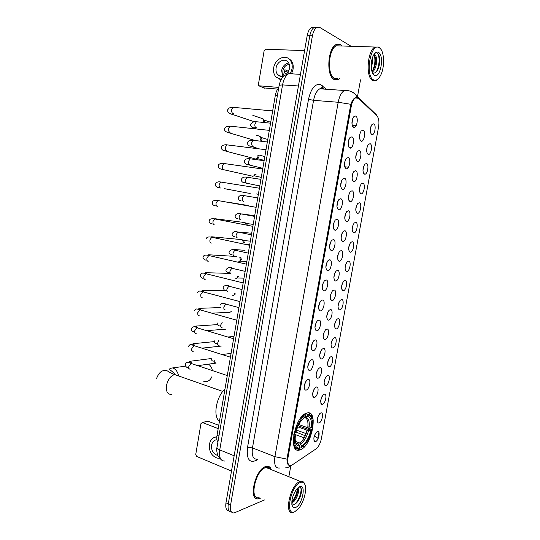 <?xml version="1.0" encoding="UTF-8"?>
<svg xmlns="http://www.w3.org/2000/svg" width="540" height="540" viewBox="0 0 540 540"><rect width="100%" height="100%" fill="white"/><g stroke="black" fill="none" stroke-linecap="round" stroke-linejoin="round"><path stroke-width="0.81" d="M300.166 449.82C312.093 446.303 318.917 409.01 306.828 413.053L306.524 413.147C294.503 416.252 287.651 454.775 299.93 449.901L300.166 449.82M320.828 412.918C324.081 411.764 322.157 422.246 318.985 423.009L318.195 422.982C316.582 420.552 317.135 417.4 319.842 413.532L320.828 412.918M317.304 419.168L318.512 415.388M324.25 394.22C327.483 393.208 325.553 403.731 322.394 404.359L321.671 404.318C320.011 401.922 320.517 398.77 323.197 394.868L324.25 394.22M320.713 400.572L321.901 396.691M327.685 375.449C330.899 374.564 328.961 385.135 325.822 385.621L325.161 385.58C323.453 383.211 323.919 380.059 326.558 376.124L327.685 375.449M324.135 381.888L325.303 377.926M331.135 356.589C334.328 355.846 332.384 366.464 329.265 366.808L328.671 366.761C326.909 364.426 327.335 361.267 329.94 357.291L331.135 356.589M327.578 363.123L328.718 359.08M334.598 337.655C337.77 337.048 335.819 347.713 332.721 347.915L332.195 347.868C330.386 345.553 330.77 342.394 333.342 338.378L334.598 337.655M331.04 344.277L332.147 340.153M338.074 318.634C341.233 318.175 339.269 328.88 336.191 328.941L335.732 328.894C333.875 326.606 334.22 323.433 336.757 319.383L338.074 318.634M334.517 325.337L335.583 321.151M341.57 299.531C344.709 299.214 342.738 309.967 339.674 309.886L339.289 309.839C337.385 307.571 337.689 304.391 340.193 300.294L341.57 299.531M338.013 306.322L339.039 302.076M345.08 280.348C348.199 280.172 346.214 290.972 343.177 290.743L342.86 290.702C340.916 288.454 341.172 285.262 343.643 281.124L345.08 280.348M341.523 287.213L342.509 282.92M348.604 261.077C351.702 261.05 349.711 271.89 346.694 271.526L346.444 271.485C344.453 269.257 344.682 266.051 347.112 261.866L348.604 261.077M345.053 268.022L345.992 263.682M352.141 241.724C355.219 241.839 353.221 252.734 350.224 252.214L350.042 252.187C348.017 249.973 348.199 246.753 350.602 242.521L352.141 241.724M348.604 248.751L349.488 244.364M355.698 222.291C358.756 222.548 356.751 233.489 353.768 232.828L353.66 232.801C351.587 230.607 351.743 227.367 354.105 223.088L355.698 222.291M352.168 229.385L352.998 224.964M359.269 202.77C362.306 203.175 360.295 214.164 357.332 213.347L357.284 213.341C355.185 211.154 355.3 207.893 357.629 203.566L359.269 202.77M355.752 209.932L356.528 205.484M362.853 183.161C365.857 183.715 363.865 194.697 360.929 193.793L360.909 193.786C358.796 191.585 358.877 188.305 361.172 183.951L362.853 183.161M359.35 190.397L360.072 185.922M366.457 163.465C369.401 164.153 367.497 175.028 364.588 174.163L364.507 174.143C362.421 171.862 362.495 168.568 364.73 164.255L366.457 163.465M362.968 170.768L363.636 166.28M370.076 143.687C372.958 144.504 371.142 155.27 368.267 154.447L368.111 154.406C366.059 152.057 366.127 148.736 368.307 144.457L370.076 143.687M366.606 151.052L367.214 146.556M373.707 123.822C376.535 124.767 374.8 135.432 371.952 134.649L371.736 134.588C369.718 132.158 369.772 128.824 371.905 124.578L373.707 123.822M370.251 131.24L370.805 126.745M317.425 431.534C320.693 430.245 318.782 440.681 315.583 441.578L314.732 441.565C313.18 439.101 313.767 435.949 316.514 432.115L317.425 431.534M313.916 437.683L315.137 434.005M316.332 387.018C319.7 386.033 317.729 396.812 314.442 397.4L313.7 397.352C311.945 394.943 312.431 391.736 315.158 387.733L316.332 387.018M312.64 393.694L313.963 389.387M319.829 367.781C323.176 366.937 321.206 377.771 317.932 378.209L317.257 378.155C315.454 375.773 315.893 372.566 318.587 368.53L319.829 367.781M316.136 374.551L317.419 370.163M323.339 348.462C326.673 347.767 324.689 358.641 321.435 358.931L320.834 358.877C318.978 356.528 319.376 353.315 322.029 349.238L323.339 348.462M319.646 355.32L320.888 350.858M326.869 329.056C330.183 328.502 328.192 339.431 324.959 339.572L324.432 339.518C322.522 337.196 322.873 333.97 325.492 329.852L326.869 329.056M323.176 336.002L324.378 331.472M330.413 309.562C333.707 309.163 331.702 320.132 328.496 320.132L328.037 320.072C326.086 317.776 326.39 314.543 328.968 310.385L330.413 309.562M326.72 316.595L327.875 312.005M333.976 289.987C337.244 289.73 335.239 300.753 332.046 300.598L331.668 300.544C329.663 298.269 329.926 295.029 332.465 290.824L333.976 289.987M330.291 297.101L331.391 292.457M337.554 270.324C340.801 270.216 338.783 281.286 335.61 280.982L335.306 280.935C333.254 278.674 333.484 275.42 335.981 271.168L337.554 270.324M333.875 277.519L334.922 272.822M341.145 250.567C344.372 250.614 342.347 261.731 339.194 261.272L338.965 261.238C336.872 258.998 337.055 255.724 339.518 251.424L341.145 250.567M337.48 257.843L338.465 253.105M344.75 230.728C347.963 230.931 345.924 242.096 342.799 241.481L342.637 241.454C340.504 239.227 340.646 235.94 343.076 231.593L344.75 230.728M341.098 238.086L342.029 233.3M348.374 210.796C351.567 211.154 349.522 222.372 346.41 221.603L346.329 221.582C344.149 219.375 344.257 216.068 346.646 211.66L348.374 210.796M344.736 218.228L345.607 213.415M352.019 190.782C355.185 191.288 353.133 202.554 350.042 201.629L350.028 201.629C347.814 199.429 347.882 196.101 350.237 191.639L352.019 190.782M348.394 198.288L349.198 193.441M355.671 170.674C358.783 171.322 356.812 182.5 353.747 181.582L353.693 181.568C351.5 179.307 351.547 175.959 353.849 171.524L355.671 170.674M352.067 178.247L352.809 173.381M359.35 150.471C362.394 151.261 360.511 162.324 357.487 161.453L357.358 161.419C355.199 159.084 355.232 155.716 357.473 151.315L359.35 150.471M355.759 158.119L356.44 153.232M363.035 130.181C366.026 131.105 364.23 142.061 361.233 141.237L361.037 141.176C358.911 138.76 358.938 135.371 361.125 131.011L363.035 130.181M359.471 137.896L360.086 132.995M308.029 379.465C311.54 378.513 309.541 389.563 306.106 390.103L305.336 390.049C303.494 387.626 303.953 384.358 306.727 380.261L308.029 379.465M304.189 386.458L305.627 381.746M311.594 359.748C315.083 358.945 313.072 370.042 309.656 370.433L308.975 370.373C307.071 367.983 307.483 364.716 310.21 360.572L311.594 359.748M307.753 366.829L309.143 362.043M315.171 339.937C318.647 339.289 316.622 350.44 313.234 350.676L312.62 350.615C310.662 348.246 311.033 344.972 313.72 340.794L315.171 339.937M311.33 347.112L312.674 342.259M318.769 320.038C322.225 319.545 320.193 330.743 316.818 330.824L316.291 330.764C314.28 328.428 314.597 325.148 317.243 320.922L318.769 320.038M314.935 327.308L316.224 322.387M322.38 300.051C325.816 299.714 323.777 310.966 320.423 310.885L319.97 310.831C317.912 308.516 318.182 305.228 320.794 300.949L322.38 300.051M318.553 307.409L319.781 302.427M326.012 279.976C329.42 279.794 327.375 291.094 324.041 290.858L323.669 290.804C321.557 288.515 321.786 285.208 324.358 280.888L326.012 279.976M322.191 287.415L323.359 282.38M329.656 259.801C333.045 259.781 330.993 271.134 327.679 270.736L327.389 270.689C325.228 268.421 325.411 265.106 327.942 260.732L329.656 259.801M325.85 267.327L326.957 262.244M333.322 239.544C336.69 239.679 334.625 251.08 331.331 250.526L331.121 250.486C328.914 248.238 329.056 244.904 331.54 240.476L333.322 239.544M329.528 247.151L330.561 242.021M337 219.186C340.349 219.483 338.269 230.938 335.003 230.222L334.874 230.195C332.62 227.961 332.714 224.606 335.165 220.124L337 219.186M333.227 226.881L334.193 221.71M340.693 198.74C344.021 199.199 341.935 210.708 338.688 209.824L338.634 209.81C336.339 207.59 336.4 204.215 338.81 199.672L340.693 198.74M336.94 206.516L337.838 201.305M344.405 178.2C347.699 178.814 345.64 190.316 342.421 189.338L342.394 189.331C340.085 187.09 340.106 183.688 342.475 179.125L344.405 178.2M340.673 186.05L341.496 180.812M348.138 157.559C351.358 158.321 349.407 169.702 346.214 168.77L346.113 168.75C343.838 166.428 343.852 163.006 346.154 158.483L348.138 157.559M344.425 165.49L345.175 160.225M351.884 136.829C355.043 137.734 353.18 148.993 350.028 148.115L349.853 148.068C347.612 145.665 347.612 142.222 349.859 137.734L351.884 136.829M348.199 144.835L348.874 139.55M355.651 115.999C358.742 117.045 356.974 128.196 353.862 127.366L353.606 127.292C351.405 124.808 351.392 121.338 353.579 116.89L355.651 115.999M351.986 124.079L352.593 118.78M312.242 420.903L313.328 420.795M312.593 429.651L311.465 429.408L310.581 429.948M311.324 431.372L311.884 431.683M292.235 464.92L291.107 465.48C288.293 465.851 287.246 463.293 287.962 457.805L351.324 105.962C352.141 101.864 353.531 99.184 355.482 97.929L358.479 98.327L377.001 115.972C378.837 118.172 379.363 121.824 378.587 126.92L321.361 438.757C320.335 443.509 318.56 446.884 316.035 448.895L292.235 464.92M217.876 442.24C216.844 440.62 216.567 438.298 217.046 435.287L275.332 95.344C275.933 92.09 277.054 89.64 278.701 87.986M310.135 437.474L309.305 437.258M313.099 418.945C312.404 418.777 312.167 417.913 312.39 416.36M308.435 439.121L309.231 439.486M311.762 415.105L311.263 417.366M271.391 469.685C270.378 466.965 268.663 465.851 266.24 466.344L265.586 466.546C254.698 469.651 247.907 502.038 258.802 498.785L260.435 498.184M342.124 45.866L340.565 44.543L336.11 44.53C327.422 48.364 326.126 76.619 334.334 79.589L338.364 79.495L339.633 78.631M290.108 465.581C288.063 465.669 287.01 463.509 286.943 459.101L350.804 104.288C351.986 100.987 353.396 98.827 355.03 97.801L356.981 97.585M317.115 27.364L314.152 27.493C312.046 28.823 310.595 31.577 309.791 35.761L228.272 503.908C227.583 509.092 228.636 511.772 231.437 511.94C228.636 511.772 227.583 509.092 228.272 503.908L309.791 35.761C310.595 31.577 312.046 28.823 314.152 27.493L317.115 27.364M318.89 432.311L317.837 438.244L314.685 436.246M350.912 46.15L319.977 27.547L316.771 27.54C314.672 28.87 313.22 31.631 312.417 35.822L230.594 504.954C229.885 510.496 231.086 513.155 234.198 512.933L264.472 499.932M288.86 476.746L290.878 465.534M357.473 96.741L360.524 79.859M314.503 27.317L311.54 27.452C309.434 28.775 307.976 31.523 307.179 35.701L225.963 502.868C225.281 508.032 226.334 510.712 229.136 510.894M206.847 421.45L202.406 422.53L218.187 428.625M218.754 425.331L207.927 421.187M202.406 422.53L200.981 423.542L195.737 454.491L196.661 456.435L231.491 471.069M216.959 439.756C214.11 439.979 212.321 441.767 211.579 445.142C211.221 450.326 213.118 453.721 217.262 455.315L217.6 455.382M217.836 442.442L217.505 444.386M216.864 436.712L215.582 437.042M216.844 436.941C212.909 437.177 210.431 439.621 209.412 444.265C208.926 451.332 211.511 455.949 217.168 458.109L219.422 458.231M300.247 482.531C290.405 486.041 284.749 517.333 294.955 511.616L298.904 508.127C304.31 501.532 307.395 488.072 304.479 483.793C303.487 482.213 302.076 481.795 300.247 482.531M304.958 484.785L304.202 482.936C303.284 481.471 302.009 480.958 300.368 481.397L299.768 481.613C290.108 484.913 283.588 515.835 293.26 512.399L295.049 511.569M270.074 469.152C269.075 467.681 267.719 467.134 266.004 467.512L265.376 467.701C255.278 470.617 249.001 500.62 259.106 497.603M271.228 469.625C270.216 467.066 268.542 466.027 266.207 466.513L265.552 466.709C254.786 469.793 248.063 501.836 258.849 498.616M293.861 493.823L293.335 495.099M297.513 488.167C300.625 488.612 296.602 501.424 291.769 502.841L291.749 502.848M291.782 501.842C295.184 497.684 297.02 493.209 297.284 488.403L297.135 493.56C296.028 497.32 294.239 500.121 291.776 501.971M295.718 507.431C302.609 504.563 306.504 483.266 299.484 486.736L296.406 489.436C292.248 495.923 290.945 501.613 292.491 506.513C293.24 507.769 294.32 508.073 295.718 507.431M291.776 503.739L294.206 504.488C296.946 503.206 299.106 500.175 300.679 495.403L301.293 492.845C301.786 488.471 300.901 486.601 298.64 487.235M268.994 468.72L268.535 467.735M300.733 487.688C302.083 491.056 298.991 500.688 294.604 504.333M301.469 491.015L300.665 495.032L297.175 502.2M297.648 490.151C297.122 493.715 295.799 497.084 293.679 500.256M212.416 370.535C211.835 367.754 210.553 365.627 208.575 364.149M305.741 413.464L310.743 416.475C312.262 418.784 312.728 422.334 312.147 427.12L311.344 427.37C312.005 420.336 310.581 416.671 307.071 416.381L305.397 417.481L304.142 417.589M298.195 425.77L311.526 430.522C310.345 435.449 308.468 439.709 305.917 443.293L301.421 447.545L301.712 445.952C305.741 443.279 308.745 438.224 310.723 430.785L307.226 430.245L297.729 426.843M295.36 441.362L299.632 442.949L301.712 445.952M224.964 389.09C216.182 396.569 212.693 417.096 219.483 421.085M294.226 432.365L295.137 432.466C297.486 423.711 300.962 417.98 305.579 415.274L305.087 414.362C303.176 415.267 301.279 417.096 299.403 419.85M305.087 414.362L304.533 414.173M311.492 417.872L310.433 415.638L306.875 413.863M300.685 448.011L299.714 447.647M305.579 415.274L305.282 416.894L300.767 421.2C298.627 424.319 297.041 427.984 296.001 432.189L295.137 432.466M307.071 416.381L307.368 414.767M310.723 430.785L311.526 430.522M303.703 417.933L305.282 416.894M304.891 417.677C307.341 418.514 308.327 421.565 307.847 426.83L311.344 427.37M294.327 446.938L295.279 447.296M293.308 438.001C293.119 445.345 294.975 448.895 298.877 448.652L299.612 448.187C295.495 448.274 293.787 444.211 294.503 435.996L293.544 435.895M294.503 435.996L295.367 435.719C294.914 439.783 295.306 442.827 296.534 444.859L299.903 446.58L299.612 448.187M293.794 434.376L295.367 435.719M299.903 446.58L298.114 443.711L295.826 442.82M203.742 381.287C207.441 382.192 210.181 380.626 211.964 376.603M231.248 311.553L229.379 312.586M234.549 293.632C234.178 295.063 233.381 295.772 232.16 295.772M235.575 293.895L233.894 295.016M237.445 276.656C237.074 278.174 236.243 278.917 234.947 278.897M238.599 276.541L236.722 278.188M239.8 257.249L240.341 259.679C239.949 261.245 239.085 262.008 237.749 261.947M240.624 257.452L241.488 259.632L239.551 261.293M240.334 239.49L241.454 239.389L242.696 240.192L243.25 242.636M250.331 241.151L243.567 240.523L244.391 242.663M243.351 222.386L245.099 222.608L246.22 224.89M253.213 224.377L246.524 223.519L247.334 225.106M247.286 205.16L248.427 205.794M250.965 193.05L249.075 193.502M254.934 174.116C254.421 175.622 253.517 176.344 252.207 176.283L251.944 176.222M256.061 174.285L254.084 175.892M257.884 154.946L257.965 156.445C257.533 158.139 256.594 158.976 255.163 158.956L254.819 158.875M258.606 155.041L259.051 156.816L257.033 158.625M258.647 135.898L260.604 136.917L260.942 139.003L259.862 140.974M267.766 139.482L261.434 137.545L262.022 139.448L260.908 141.102M261.745 118.409L263.621 119.468L263.662 122.371M270.709 122.303L264.445 120.15L264.87 122.492M315.259 329.569L316.291 330.764M305.282 435.767L296.028 432.068M307.071 430.191L305.674 433.431L296.555 430.137M310.784 429.158L309.163 428.227L307.982 429.023M310.406 429.023L309.096 428.564L308.205 429.104M307.22 430.279L305.674 433.431M309.163 428.227L298.789 424.535M280.01 76.16L279.848 75.701M277.742 89.107L263.999 87.925M304.58 50.625L265.7 49.201L264.127 50.747L258.424 84.395L258.809 85.779L278.795 87.413M286.51 74.419L289.595 68.681C290.007 65.927 289.44 63.666 287.894 61.918C284.357 57.8 276.932 61.668 276.089 67.973C275.67 70.787 276.271 73.069 277.884 74.817C279.612 76.464 281.684 76.849 284.087 75.971M288.657 62.924C284.978 63.734 282.636 66.272 281.637 70.531L282.67 76.37M288.691 71.483L284.897 69.714L284.344 72.893L286.889 74.061M289.359 64.476C286.065 64.739 283.932 66.785 282.96 70.605C282.643 72.718 283.068 74.466 284.229 75.85M291.749 73.231L293.058 69.289C293.618 65.556 292.856 62.505 290.77 60.122L288.11 58.293M290.547 73.163L292.059 68.816C292.619 65.077 291.857 62.012 289.764 59.63C284.951 53.987 274.833 59.279 273.685 67.844C273.125 71.685 273.949 74.797 276.156 77.18L281.273 79.36M284.513 70.97L288.151 72.448M278.937 78.948L281.084 79.691M278.951 75.296L279.113 75.762M379.37 47.803C370.865 41.384 364.615 75.985 373.538 79.873C376.009 81.007 378.338 79.556 380.518 75.505C384.986 67.372 384.46 50.861 379.485 47.871L379.37 47.803M380.801 49.187L378.837 47.034L374.936 47.034C367.234 50.713 365.567 77.733 372.735 80.575L376.286 80.467L378.324 78.678M340.544 45.941L336.224 45.806C328.172 49.349 326.943 75.533 334.557 78.334L337.689 78.516M341.915 45.86L340.531 44.726L336.13 44.712C327.53 48.506 326.241 76.464 334.368 79.414L338.357 79.319L339.424 78.617M372.283 58.3C372.728 61.101 372.384 64.118 371.25 67.338M373.707 54.925L375.111 55.316C378.074 57.085 376.529 70.261 372.114 71.996M374.045 55.276L375.05 56.828C375.719 58.84 375.793 61.344 375.28 64.341C374.618 67.601 373.498 69.95 371.918 71.381M374.294 55.053L373.525 55.256M374.375 75.263C380.342 79.178 384.635 55.742 378.526 52.441C376.704 51.455 374.963 52.529 373.315 55.654C370.197 61.587 370.717 73.096 374.126 75.107L374.375 75.263M374.126 75.107L372.674 72.799C375.644 73.798 377.858 71.192 379.31 64.982C379.944 61.263 379.836 58.104 378.972 55.505L377.588 53.278C376.596 52.508 375.557 52.677 374.476 53.77M336.555 78.752L336.933 78.469M377.123 52.981C380.106 55.323 379.667 67.176 375.948 72.286M374.342 55.546C375.489 60.467 374.882 65.556 372.512 70.808M379.377 57.004L379.188 65.205L378.338 68.425M374.281 54.034L374.699 55.033M375.266 57.551L375.037 64.78L374.321 67.669M309.636 413.161L309.177 414.41M309.778 413.228L309.312 414.497M311.918 419.175L312.485 418.433M311.384 416.583L311.911 415.355M331.668 300.544L330.656 299.45M344.648 166.752L348.462 167.252M348.921 147.244L351.5 147.542M356.083 125.725L352.242 125.361M351.324 105.962L350.393 105.887M287.962 457.805L287.111 457.481M218.943 436.03L217.046 435.287M277.405 95.499L275.332 95.344M257.958 459.317L256.196 460.411C249.284 463.354 246.395 459.007 247.529 447.383L308.516 99.306L313.565 100.339L252.47 447.896C251.505 455.807 253.186 459.56 257.519 459.142M308.516 99.306C311.108 88.155 315.218 83.295 320.834 84.733L326.228 89.242M323.372 88.641L319.795 88.803C316.805 90.605 314.732 94.446 313.565 100.339L338.195 102.269C339.39 96.255 341.449 92.327 344.365 90.484L347.827 90.302M285.154 467.903C287.354 467.876 289.204 467.1 290.689 465.568M350.804 104.288L338.195 102.269L274.914 456.685L286.943 459.101M376.785 115.763L376.279 114.683L372.418 111.004M357.298 97.639L356.542 95.843L353.349 92.475M279.686 468.005C275.474 468.511 273.881 464.738 274.914 456.685L252.47 447.896L247.529 447.383M312.417 35.822L307.179 35.701M230.594 504.954L225.963 502.868M256.196 460.411L256.507 459.277M322.663 88.391L322.312 85.732M304.513 446.654L303.311 446.209M318.58 437.393L317.999 437.184M292.707 73.555L288.792 73.676C285.741 75.438 283.662 79.184 282.555 84.902L219.746 449.915C218.849 457.616 220.644 461.322 225.126 461.018M234.157 455.753L219.746 449.915C217.931 449.152 216.999 448.382 216.952 447.599L216.992 447.356M221.117 459.648L217.769 455.76C216.614 451.028 216.344 448.308 216.952 447.599L279.173 85.232L282.555 84.902L298.438 85.968M300.456 74.345L288.792 73.676C284.31 75.242 281.259 76.66 279.173 85.232L279.153 85.354M171.416 394.402C167.542 394.477 165.895 391.534 166.475 385.58C167.866 379.519 170.593 375.847 174.65 374.564L178.308 375.847M175.156 374.504C173.043 372.188 171.086 370.494 169.283 369.434C169.519 368.705 170.694 368.192 172.814 367.902C175.824 369.205 177.741 371.858 178.558 375.86M299.632 442.949C303.001 440.667 305.532 436.435 307.226 430.245M309.177 427.133C309.71 421.011 308.448 417.798 305.397 417.481M300.611 443.86C304.142 441.477 306.794 437.042 308.556 430.549M295.522 442.246L295.886 442.921L298.809 444.481M296.021 443.104L297.824 443.57M190.181 369.191C189.034 369.158 188.588 368.219 188.838 366.377L191.052 363.433L192.119 363.791M190.931 363.467L189.385 361.692L190.337 361.246L191.99 363.663M193.158 351.405C192.011 351.331 191.565 350.372 191.822 348.523L193.968 345.634L195.055 345.978M193.84 345.668L192.544 344.048L193.361 343.676L194.906 345.836M196.142 333.545C195.001 333.437 194.555 332.451 194.812 330.588L196.904 327.76L198.005 328.091M196.763 327.8L195.683 326.356L196.391 326.038L197.816 327.922M199.138 315.61C198.005 315.461 197.559 314.456 197.816 312.586L199.847 309.805L200.968 310.122M199.685 309.859L198.815 308.61L199.429 308.327L200.718 309.92M202.149 297.608C201.015 297.418 200.576 296.386 200.833 294.509L202.804 291.782L203.931 292.079M202.547 291.722L201.933 290.797L202.48 290.547L203.607 291.85M205.166 279.524C204.039 279.301 203.607 278.242 203.863 276.359L205.774 273.685L206.915 273.962M205.477 273.618L205.058 272.916L205.544 272.693L206.489 273.699M208.204 261.374C207.076 261.11 206.644 260.03 206.908 258.127L208.764 255.508L209.898 255.771M208.427 255.447L208.177 254.975L208.616 254.765L209.351 255.481M211.248 243.142C210.128 242.838 209.702 241.738 209.959 239.828L211.761 237.263L212.902 237.506M214.306 224.843C213.192 224.498 212.767 223.371 213.03 221.447L214.772 218.936L215.912 219.159M217.377 206.462C216.263 206.078 215.845 204.923 216.108 203L217.796 200.529L218.929 200.732M220.462 188.008C219.355 187.583 218.936 186.401 219.2 184.464L220.833 182.054L221.967 182.23M219.611 181.926L220.374 182M220.016 187.819L218.268 187.508C216.088 187.016 215.129 185.814 215.386 183.91C216.567 182.048 218.383 181.427 220.833 182.054L259.409 188.21M223.715 169.499L223.56 169.479C222.453 169.013 222.041 167.805 222.304 165.861L223.891 163.492L225.011 163.654M223.337 169.405L221.258 169.169C218.977 168.588 218.045 167.353 218.457 165.47C218.214 163.769 222.197 163.053 223.891 163.492L262.703 169.02M226.935 150.91L226.665 150.869C225.572 150.363 225.153 149.135 225.423 147.177L226.955 144.855L228.062 144.997M226.665 150.869L224.262 150.761C221.994 150.053 221.09 148.784 221.542 146.954C221.069 145.436 225.443 144.389 226.955 144.855L266.011 149.735M230.168 132.233L229.79 132.185C228.697 131.639 228.285 130.383 228.555 128.412L230.04 126.137L231.134 126.259M229.986 132.226L227.286 132.273C224.998 131.389 224.114 130.086 224.64 128.365L226.193 126.576L230.04 126.137L269.325 130.369M233.415 113.474L232.922 113.427C231.835 112.833 231.431 111.55 231.701 109.573L233.138 107.345L234.212 107.44M233.3 113.481C232.261 114.372 231.269 114.453 230.324 113.717C228.076 112.718 227.219 111.375 227.745 109.688L229.25 107.906L233.138 107.345L272.666 110.916M216.081 363.069C214.994 363.022 214.583 362.09 214.839 360.261M219.085 345.404C217.998 345.323 217.593 344.365 217.85 342.522L218.801 340.457M222.095 327.672C221.022 327.55 220.61 326.565 220.874 324.716L222.237 322.252M225.119 309.859C224.053 309.704 223.641 308.698 223.904 306.841L225.835 304.101C223.263 302.677 221.353 303.028 220.118 305.154M228.163 291.985C227.09 291.789 226.692 290.756 226.955 288.887L228.832 286.207L229.871 286.47M228.805 285.491L229.284 286.166M231.215 274.03C230.148 273.793 229.75 272.74 230.013 270.864L231.835 268.232L232.882 268.481M234.272 256.007C233.213 255.731 232.821 254.651 233.084 252.767L234.853 250.189L235.906 250.418M237.35 237.904C236.297 237.593 235.899 236.493 236.169 234.596L237.884 232.065L238.937 232.274M240.442 219.733C239.389 219.382 238.997 218.255 239.267 216.351L240.935 213.867L241.981 214.063M238.525 213.59L240.867 213.86M243.54 201.488C242.494 201.096 242.109 199.942 242.379 198.032L243.992 195.595L245.032 195.77M241.988 195.392L243.567 195.541M246.746 183.181L246.652 183.168C245.612 182.736 245.228 181.555 245.498 179.631L247.064 177.248L248.103 177.404M246.186 182.939L244.08 182.689C242.042 182.277 241.164 181.096 241.454 179.132C242.507 177.289 244.377 176.661 247.064 177.248L260.928 179.354M249.98 164.794L249.777 164.768C248.744 164.295 248.36 163.094 248.636 161.163L250.155 158.821L251.181 158.963M249.48 164.639L247.104 164.477C245.032 163.904 244.181 162.682 244.553 160.832C245.133 159.05 247.003 158.382 250.155 158.821L264.127 160.704M253.22 146.333L252.916 146.3C251.883 145.786 251.505 144.558 251.782 142.614L253.253 140.319L254.266 140.441M252.781 146.246L250.135 146.198C248.063 145.483 247.239 144.234 247.664 142.452C248.657 139.772 251.215 140.353 253.253 140.319L267.341 141.986M256.473 127.791L256.068 127.751C255.042 127.197 254.671 125.942 254.948 123.984L256.372 121.743L257.371 121.844M256.082 127.751L253.186 127.845C251.127 126.995 250.331 125.712 250.79 124.004C253.085 121.757 254.941 121.001 256.372 121.743L270.56 123.181M259.45 86.069L264.593 88.169M359.883 192.821L360.929 193.793M363.535 173.212L364.588 174.163M367.2 153.515L368.267 154.447M370.886 133.738L371.952 134.649M352.62 180.542L353.747 181.582M356.346 160.434L357.487 161.453M360.092 140.238L361.233 141.237M341.206 188.204L342.421 189.338M344.993 167.656L346.214 168.77M348.8 147.022L350.028 148.115M352.62 126.299L353.862 127.366M312.208 420.626L313.031 420.917M309.103 428.564L311.472 429.408M311.297 431.474L312.086 431.757M355.482 97.929L354.881 97.889M308.488 439.02L309.305 439.317M337.439 208.656L338.634 209.81M333.693 229.021L334.874 230.195M329.967 249.298L331.121 250.486M326.261 269.494L327.389 270.689M322.569 289.595L323.669 290.804M318.897 309.616L319.97 310.831M311.614 349.4L312.62 350.615M308.003 369.171L308.975 370.373M304.405 388.854L305.336 390.049M348.914 200.57L350.028 201.629M345.222 220.509L346.329 221.582M341.55 240.361L342.637 241.454M337.898 260.132L338.965 261.238M334.267 279.821L335.306 280.935M327.051 318.958L328.037 320.072M323.467 338.398L324.432 339.518M319.91 357.764L320.834 358.877M316.366 377.048L317.257 378.155M312.836 396.245L313.7 397.352M313.997 440.559L314.732 441.565M356.252 212.355L357.284 213.341M352.633 231.802L353.66 232.801M349.036 251.168L350.042 252.187M345.458 270.459L346.444 271.485M341.894 289.67L342.86 290.702M338.351 308.799L339.289 309.839M334.82 327.854L335.732 328.894M331.31 346.829L332.195 347.868M327.814 365.729L328.671 366.761M324.338 384.554L325.161 385.58M320.875 403.299L321.671 404.318M317.425 421.97L318.195 422.982M294.894 447.998L299.93 449.901M338.026 79.475L338.364 79.495M322.562 88.229L321.557 87.736L319.795 88.803L344.365 90.484C348.428 90.207 351.905 91.348 354.787 93.906L376.279 114.683L377.224 116.201M316.771 27.54L311.54 27.452M202.311 422.496L207.833 421.153M291.843 504.394L292.491 506.513M266.004 467.512L300.368 481.397M304.479 483.793L304.202 482.936M300.679 495.403L300.665 495.032M301.293 492.845L301.286 492.446M297.418 492.426L297.135 493.56M172.814 367.902L185.645 366.14M222.791 391.439L174.65 374.564C167.353 371.864 167.333 369.623 164.214 370.568C161.089 370.71 158.524 373.39 156.519 378.608M310.743 416.475L310.433 415.638M298.114 443.711C296.588 443.678 295.846 443.414 295.886 442.921L296.534 444.859M227.286 375.563L191.052 363.433C187.724 361.604 185.834 361.854 185.369 364.196C185.726 367.16 186.853 368.064 188.757 366.903M190.337 361.246L211.079 358.56M189.108 368.692L188.379 368.064M197.809 365.648L216.155 363.096M230.438 357.197L193.968 345.634C190.465 344.466 190.66 343.481 188.318 346.498M193.361 343.676L214.097 341.631M192.098 350.885L191.579 350.413M202.122 348.145L221.238 346.073M233.597 338.749L196.904 327.76C194.501 326.174 192.625 326.498 191.275 328.725C191.45 331.229 192.598 332.174 194.717 331.567M196.391 326.038L217.31 324.621M195.095 333.005L194.751 332.647M206.834 330.635L225.869 329.164M236.776 320.22L199.847 309.805C196.182 308.657 195.872 308.448 194.245 310.885M199.429 308.327L220.813 307.557M212.112 313.146L228.643 312.39M239.969 301.61L202.804 291.782C199.888 290.52 198.025 290.912 197.228 292.964M202.48 290.547L226.341 290.453M243.169 282.92L205.774 273.685C202.743 272.626 200.887 273.058 200.225 274.975C200.799 277.56 201.899 278.593 203.526 278.087M205.544 272.693L230.195 273.395M243.992 278.141L237.6 278.012M246.388 264.148L208.764 255.508C205.49 254.63 203.648 255.096 203.229 256.912C202.102 258.296 205.126 260.375 206.442 260.118M208.616 254.765L236.365 256.473M241.056 257.83L239.976 257.283M246.847 261.495L240.415 261.151M249.622 245.288L211.761 237.263C208.454 236.574 206.618 237.08 206.253 238.775M242.116 239.659L211.7 236.77L211.397 237.195M243.986 240.907L242.696 240.192M249.71 244.789L246.901 244.546M252.875 226.348L214.772 218.936C211.491 218.423 209.662 218.963 209.284 220.563C208.717 222.163 209.729 223.29 212.328 223.958M214.799 218.693L245.099 222.608M246.929 223.911L245.66 223.148M256.135 207.32L217.796 200.529C214.252 199.679 211.923 201.602 212.328 202.277C212.173 204.323 213.165 205.49 215.291 205.767M229.912 202.513L248.09 205.497M224.384 188.656L248.427 193.185M258.363 194.319L256.298 193.928M222.925 169.547L251.309 175.892M261.266 177.376L254.597 175.878M264.829 156.6L259.463 155.149M225.875 151.18L254.198 158.537M264.182 160.373L257.465 158.618M256.351 135.196L260.138 136.357M261.772 137.95L260.604 136.917M228.839 132.732L254.516 140.346M252.835 115.331L263.169 118.901M264.776 120.555L263.621 119.468M231.809 114.21L254.34 121.73M214.252 361.962L215.116 362.637M214.677 360.808C212.605 361.658 211.43 360.747 211.154 358.081M222.183 354.503L231.086 353.396M217.451 344.419L218.14 344.966M217.553 343.312C215.649 344.169 214.508 343.231 214.13 340.511M228.062 336.994L233.996 336.44M220.637 326.768L221.184 327.22M220.448 325.748C218.612 326.342 217.499 325.384 217.114 322.866M238.93 307.638L225.835 304.101M223.816 309.035L224.235 309.406M242.035 289.548L228.832 286.207C225.909 285.079 224.006 285.471 223.128 287.375C223.844 290.041 224.897 291.053 226.274 290.412M227.846 285.289L228.353 286.092M245.153 271.377L231.835 268.232C229.871 267.037 227.975 267.469 226.152 269.514C225.038 271.175 228.251 272.903 229.203 272.639M231.356 267.341L230.985 267.543L231.316 268.124M248.279 253.132L234.853 250.189C232.774 249.122 230.884 249.588 229.19 251.586C228.69 253.253 229.675 254.327 232.153 254.792M234.293 250.081L234.461 249.541L245.025 250.331M251.424 234.806L237.884 232.065C235.325 231.107 233.442 231.613 232.234 233.584C231.782 235.292 232.74 236.385 235.109 236.871M237.31 231.964L251.694 233.219M254.576 216.398L240.935 213.867C238.329 213.037 236.453 213.584 235.298 215.507C234.751 217.019 235.683 218.147 238.086 218.882M242.021 213.921L254.684 215.764M257.749 197.917L243.992 195.595C241.346 194.886 239.47 195.473 238.37 197.357C238.221 199.334 239.126 200.488 241.076 200.819M245.849 183.053L259.801 185.942M248.812 164.896L262.818 168.325M251.775 146.664L259.119 148.736M254.759 128.351L256.277 128.837M293.861 434.032L304.216 437.819M281.482 76.437L277.884 74.817M290.77 60.122L289.764 59.63M336.224 45.806L374.936 47.034M379.485 47.871L378.952 47.108M375.037 64.78L375.28 64.341"/></g></svg>
